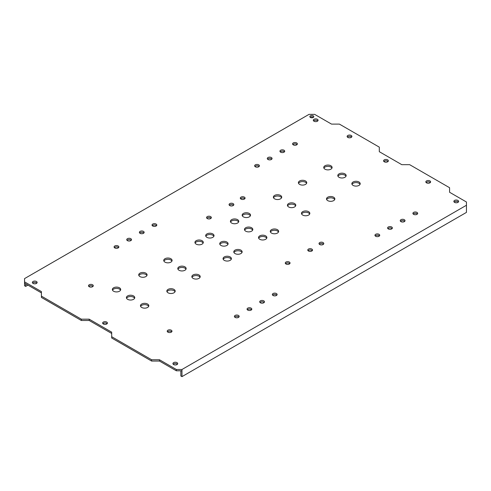 <?xml version="1.0" encoding="UTF-8"?>
<svg xmlns="http://www.w3.org/2000/svg" width="491" height="491" viewBox="0 0 491 491"><rect width="100%" height="100%" fill="white"/><g stroke="black" fill="none" stroke-linecap="round" stroke-linejoin="round"><path stroke-width="0.74" d="M314.651 114.366L309.029 114.366L24.55 278.606L24.55 281.852L41.416 291.593L41.416 296.134L81.334 319.181L89.202 319.181L111.69 332.168L111.69 336.709L151.609 359.756L159.483 359.756L176.349 369.496L181.971 369.496L466.45 205.25L466.45 202.004L449.584 192.269L449.584 187.722L409.666 164.675L401.798 164.675L379.31 151.694L379.31 147.147L339.391 124.1L331.517 124.1L314.651 114.366M41.416 292.888L24.55 283.154L24.55 285.75L25.673 286.4L27.926 285.099M41.416 296.134L41.416 297.436L81.334 320.482L89.202 320.482L111.69 333.463M111.69 336.709L111.69 338.011L151.609 361.057L159.483 361.057L176.349 370.791L181.971 370.791L181.971 376.634L466.45 212.394L466.45 205.25M227.928 244.395A4.173 2.412 0 0 0 226.86 243.34A4.173 2.412 0 0 0 219.888 244.395M241.983 252.509A4.173 2.412 0 0 0 240.915 251.453A4.173 2.412 0 0 0 233.949 252.509M259.131 166.461A2.387 1.375 0 0 0 258.714 166.136A2.387 1.375 0 0 0 254.921 166.461M271.781 159.158A2.387 1.375 0 0 0 271.363 158.832A2.387 1.375 0 0 0 267.57 159.158M284.43 151.854A2.387 1.375 0 0 0 284.013 151.529A2.387 1.375 0 0 0 280.22 151.854M297.08 144.55A2.387 1.375 0 0 0 296.662 144.225A2.387 1.375 0 0 0 292.869 144.55M313.479 117.288A1.989 1.148 0 0 0 313.246 117.122A1.989 1.148 0 0 0 310.202 117.288M317.794 120.903A2.387 1.375 0 0 0 317.376 120.583A2.387 1.375 0 0 0 313.589 120.903M430.325 182.529A2.387 1.375 0 0 0 429.907 182.204A2.387 1.375 0 0 0 426.114 182.529M404.744 221.318A2.387 1.375 0 0 0 404.326 220.993A2.387 1.375 0 0 0 400.533 221.318M417.393 214.015A2.387 1.375 0 0 0 416.976 213.689A2.387 1.375 0 0 0 413.183 214.015M458.349 202.053A2.387 1.375 0 0 0 457.931 201.727A2.387 1.375 0 0 0 454.144 202.053M331.941 168.118A4.173 2.412 0 0 0 330.873 167.063A4.173 2.412 0 0 0 323.9 168.118M345.995 176.232A4.173 2.412 0 0 0 344.928 175.177A4.173 2.412 0 0 0 337.955 176.232M360.05 184.346A4.173 2.412 0 0 0 358.982 183.29A4.173 2.412 0 0 0 352.01 184.346M351.611 137.087A2.387 1.375 0 0 0 351.194 136.762A2.387 1.375 0 0 0 347.407 137.087M388.074 161.478A2.387 1.375 0 0 0 387.657 161.152A2.387 1.375 0 0 0 383.864 161.478M323.501 244.199A2.387 1.375 0 0 0 323.084 243.88A2.387 1.375 0 0 0 319.297 244.199M289.77 263.679A2.387 1.375 0 0 0 289.352 263.354A2.387 1.375 0 0 0 285.559 263.679M312.258 250.692A2.387 1.375 0 0 0 311.84 250.367A2.387 1.375 0 0 0 308.053 250.692M379.445 235.925A2.387 1.375 0 0 0 379.027 235.6A2.387 1.375 0 0 0 375.234 235.925M392.094 228.622A2.387 1.375 0 0 0 391.677 228.297A2.387 1.375 0 0 0 387.884 228.622M244.794 198.757A2.387 1.375 0 0 0 244.377 198.432A2.387 1.375 0 0 0 240.584 198.757M281.564 197.787A4.173 2.412 0 0 0 280.496 196.731A4.173 2.412 0 0 0 273.524 197.787M295.619 205.901A4.173 2.412 0 0 0 294.551 204.845A4.173 2.412 0 0 0 287.579 205.901M309.68 214.015A4.173 2.412 0 0 0 308.606 212.959A4.173 2.412 0 0 0 301.64 214.015M266.723 238.227A4.173 2.412 0 0 0 265.656 237.171A4.173 2.412 0 0 0 258.683 238.227M252.669 230.113A4.173 2.412 0 0 0 251.601 229.058A4.173 2.412 0 0 0 244.628 230.113M238.614 222A4.173 2.412 0 0 0 237.546 220.944A4.173 2.412 0 0 0 230.574 222M278.477 232.028A4.173 2.412 0 0 0 277.403 230.973A4.173 2.412 0 0 0 270.437 232.028M250.361 215.801A4.173 2.412 0 0 0 249.293 214.745A4.173 2.412 0 0 0 242.321 215.801M306.587 183.339A4.173 2.412 0 0 0 305.519 182.284A4.173 2.412 0 0 0 298.546 183.339M334.696 199.573A4.173 2.412 0 0 0 333.628 198.517A4.173 2.412 0 0 0 326.656 199.573M211.062 218.237A2.387 1.375 0 0 0 210.645 217.912A2.387 1.375 0 0 0 206.852 218.237M233.55 205.25A2.387 1.375 0 0 0 233.133 204.925A2.387 1.375 0 0 0 229.34 205.25M36.856 283.104A2.387 1.375 0 0 0 36.438 282.779A2.387 1.375 0 0 0 32.652 283.104M118.576 247.611A2.387 1.375 0 0 0 118.159 247.286A2.387 1.375 0 0 0 114.366 247.611M131.226 240.308A2.387 1.375 0 0 0 130.809 239.982A2.387 1.375 0 0 0 127.016 240.308M143.875 233.004A2.387 1.375 0 0 0 143.458 232.679A2.387 1.375 0 0 0 139.665 233.004M156.525 225.7A2.387 1.375 0 0 0 156.107 225.375A2.387 1.375 0 0 0 152.32 225.7M177.411 364.254A2.387 1.375 0 0 0 176.993 363.929A2.387 1.375 0 0 0 173.206 364.254M107.136 323.679A2.387 1.375 0 0 0 106.719 323.354A2.387 1.375 0 0 0 102.926 323.679M200.046 277.311A4.173 2.412 0 0 0 198.978 276.255A4.173 2.412 0 0 0 192.006 277.311M185.991 269.197A4.173 2.412 0 0 0 184.923 268.141A4.173 2.412 0 0 0 177.951 269.197M171.936 261.083A4.173 2.412 0 0 0 170.868 260.027A4.173 2.412 0 0 0 163.896 261.083M148.656 306.396A4.173 2.412 0 0 0 147.588 305.341A4.173 2.412 0 0 0 140.616 306.396M134.602 298.276A4.173 2.412 0 0 0 133.534 297.221A4.173 2.412 0 0 0 126.561 298.276M120.547 290.163A4.173 2.412 0 0 0 119.479 289.107A4.173 2.412 0 0 0 112.507 290.163M175.029 291.752A4.173 2.412 0 0 0 173.961 290.697A4.173 2.412 0 0 0 166.989 291.752M146.913 275.525A4.173 2.412 0 0 0 145.845 274.469A4.173 2.412 0 0 0 138.873 275.525M203.139 243.063A4.173 2.412 0 0 0 202.071 242.008A4.173 2.412 0 0 0 195.099 243.063M231.249 259.297A4.173 2.412 0 0 0 230.181 258.241A4.173 2.412 0 0 0 223.209 259.297M171.703 331.842A2.387 1.375 0 0 0 171.285 331.517A2.387 1.375 0 0 0 167.499 331.842M92.995 286.4A2.387 1.375 0 0 0 92.578 286.075A2.387 1.375 0 0 0 88.785 286.4M238.89 317.069A2.387 1.375 0 0 0 238.473 316.75A2.387 1.375 0 0 0 234.68 317.069M251.539 309.772A2.387 1.375 0 0 0 251.122 309.447A2.387 1.375 0 0 0 247.329 309.772M264.189 302.468A2.387 1.375 0 0 0 263.771 302.143A2.387 1.375 0 0 0 259.985 302.468M276.838 295.165A2.387 1.375 0 0 0 276.421 294.839A2.387 1.375 0 0 0 272.634 295.165M213.873 236.281A4.173 2.412 0 0 0 212.806 235.226A4.173 2.412 0 0 0 205.833 236.281M206.901 237.337A4.173 2.412 180 0 1 205.68 235.631A4.173 2.412 180 0 1 208.258 233.403A4.173 2.412 180 0 1 212.806 233.931A4.173 2.412 180 0 1 214.027 235.631A4.173 2.412 180 0 1 211.455 237.859A4.173 2.412 180 0 1 206.901 237.337M226.86 242.045A4.173 2.412 180 0 1 228.088 243.745A4.173 2.412 180 0 1 225.51 245.973A4.173 2.412 180 0 1 220.962 245.451A4.173 2.412 180 0 1 219.735 243.745A4.173 2.412 180 0 1 222.313 241.523A4.173 2.412 180 0 1 226.86 242.045M240.915 250.158A4.173 2.412 180 0 1 242.143 251.865A4.173 2.412 180 0 1 239.565 254.086A4.173 2.412 180 0 1 235.017 253.565A4.173 2.412 180 0 1 233.79 251.865A4.173 2.412 180 0 1 236.367 249.637A4.173 2.412 180 0 1 240.915 250.158M258.714 164.841A2.387 1.375 180 0 1 259.414 165.811A2.387 1.375 180 0 1 257.941 167.087A2.387 1.375 180 0 1 255.338 166.787A2.387 1.375 180 0 1 254.639 165.811A2.387 1.375 180 0 1 256.112 164.54A2.387 1.375 180 0 1 258.714 164.841M271.363 157.537A2.387 1.375 180 0 1 272.063 158.507A2.387 1.375 180 0 1 270.59 159.784A2.387 1.375 180 0 1 267.988 159.483A2.387 1.375 180 0 1 267.288 158.507A2.387 1.375 180 0 1 268.761 157.237A2.387 1.375 180 0 1 271.363 157.537M284.013 150.234A2.387 1.375 180 0 1 284.712 151.203A2.387 1.375 180 0 1 283.239 152.48A2.387 1.375 180 0 1 280.637 152.179A2.387 1.375 180 0 1 279.938 151.203A2.387 1.375 180 0 1 281.411 149.933A2.387 1.375 180 0 1 284.013 150.234M296.662 142.93A2.387 1.375 180 0 1 297.362 143.906A2.387 1.375 180 0 1 295.889 145.176A2.387 1.375 180 0 1 293.287 144.876A2.387 1.375 180 0 1 292.587 143.906A2.387 1.375 180 0 1 294.06 142.629A2.387 1.375 180 0 1 296.662 142.93M313.246 115.827A1.989 1.148 180 0 1 313.829 116.637A1.989 1.148 180 0 1 312.601 117.699A1.989 1.148 180 0 1 310.435 117.447A1.989 1.148 180 0 1 309.852 116.637A1.989 1.148 180 0 1 311.079 115.575A1.989 1.148 180 0 1 313.246 115.827M317.376 119.282A2.387 1.375 180 0 1 318.076 120.258A2.387 1.375 180 0 1 316.603 121.529A2.387 1.375 180 0 1 314.007 121.228A2.387 1.375 180 0 1 313.307 120.258A2.387 1.375 180 0 1 314.78 118.982A2.387 1.375 180 0 1 317.376 119.282M429.907 180.909A2.387 1.375 180 0 1 430.607 181.879A2.387 1.375 180 0 1 429.134 183.155A2.387 1.375 180 0 1 426.532 182.855A2.387 1.375 180 0 1 425.832 181.879A2.387 1.375 180 0 1 427.305 180.608A2.387 1.375 180 0 1 429.907 180.909M404.326 219.698A2.387 1.375 180 0 1 405.026 220.668A2.387 1.375 180 0 1 403.553 221.938A2.387 1.375 180 0 1 400.951 221.644A2.387 1.375 180 0 1 400.251 220.668A2.387 1.375 180 0 1 401.724 219.397A2.387 1.375 180 0 1 404.326 219.698M416.976 212.394A2.387 1.375 180 0 1 417.675 213.364A2.387 1.375 180 0 1 416.202 214.641A2.387 1.375 180 0 1 413.6 214.34A2.387 1.375 180 0 1 412.9 213.364A2.387 1.375 180 0 1 414.373 212.094A2.387 1.375 180 0 1 416.976 212.394M457.931 200.432A2.387 1.375 180 0 1 458.631 201.402A2.387 1.375 180 0 1 457.158 202.679A2.387 1.375 180 0 1 454.562 202.378A2.387 1.375 180 0 1 453.862 201.402A2.387 1.375 180 0 1 455.335 200.132A2.387 1.375 180 0 1 457.931 200.432M330.873 165.762A4.173 2.412 180 0 1 332.094 167.468A4.173 2.412 180 0 1 329.516 169.696A4.173 2.412 180 0 1 324.968 169.174A4.173 2.412 180 0 1 323.747 167.468A4.173 2.412 180 0 1 326.325 165.24A4.173 2.412 180 0 1 330.873 165.762M344.928 173.882A4.173 2.412 180 0 1 346.149 175.582A4.173 2.412 180 0 1 343.571 177.81A4.173 2.412 180 0 1 339.023 177.288A4.173 2.412 180 0 1 337.802 175.582A4.173 2.412 180 0 1 340.38 173.354A4.173 2.412 180 0 1 344.928 173.882M358.982 181.995A4.173 2.412 180 0 1 360.204 183.695A4.173 2.412 180 0 1 357.626 185.923A4.173 2.412 180 0 1 353.078 185.402A4.173 2.412 180 0 1 351.857 183.695A4.173 2.412 180 0 1 354.434 181.474A4.173 2.412 180 0 1 358.982 181.995M351.194 135.461A2.387 1.375 180 0 1 351.894 136.437A2.387 1.375 180 0 1 350.421 137.707A2.387 1.375 180 0 1 347.824 137.412A2.387 1.375 180 0 1 347.125 136.437A2.387 1.375 180 0 1 348.598 135.166A2.387 1.375 180 0 1 351.194 135.461M387.657 159.857A2.387 1.375 180 0 1 388.356 160.833A2.387 1.375 180 0 1 386.883 162.104A2.387 1.375 180 0 1 384.281 161.803A2.387 1.375 180 0 1 383.581 160.833A2.387 1.375 180 0 1 385.054 159.557A2.387 1.375 180 0 1 387.657 159.857M323.084 242.579A2.387 1.375 180 0 1 323.784 243.554A2.387 1.375 180 0 1 322.311 244.825A2.387 1.375 180 0 1 319.715 244.524A2.387 1.375 180 0 1 319.015 243.554A2.387 1.375 180 0 1 320.488 242.278A2.387 1.375 180 0 1 323.084 242.579M289.352 262.053A2.387 1.375 180 0 1 290.052 263.029A2.387 1.375 180 0 1 288.579 264.299A2.387 1.375 180 0 1 285.977 264.005A2.387 1.375 180 0 1 285.283 263.029A2.387 1.375 180 0 1 286.756 261.758A2.387 1.375 180 0 1 289.352 262.053M311.84 249.072A2.387 1.375 180 0 1 312.54 250.042A2.387 1.375 180 0 1 311.067 251.318A2.387 1.375 180 0 1 308.471 251.018A2.387 1.375 180 0 1 307.771 250.042A2.387 1.375 180 0 1 309.244 248.771A2.387 1.375 180 0 1 311.84 249.072M379.027 234.299A2.387 1.375 180 0 1 379.727 235.275A2.387 1.375 180 0 1 378.254 236.545A2.387 1.375 180 0 1 375.652 236.251A2.387 1.375 180 0 1 374.952 235.275A2.387 1.375 180 0 1 376.425 234.004A2.387 1.375 180 0 1 379.027 234.299M391.677 226.995A2.387 1.375 180 0 1 392.377 227.971A2.387 1.375 180 0 1 390.904 229.242A2.387 1.375 180 0 1 388.301 228.947A2.387 1.375 180 0 1 387.602 227.971A2.387 1.375 180 0 1 389.075 226.701A2.387 1.375 180 0 1 391.677 226.995M244.377 197.137A2.387 1.375 180 0 1 245.077 198.112A2.387 1.375 180 0 1 243.604 199.383A2.387 1.375 180 0 1 241.001 199.082A2.387 1.375 180 0 1 240.302 198.112A2.387 1.375 180 0 1 241.775 196.836A2.387 1.375 180 0 1 244.377 197.137M280.496 195.43A4.173 2.412 180 0 1 281.717 197.137A4.173 2.412 180 0 1 279.146 199.364A4.173 2.412 180 0 1 274.592 198.843A4.173 2.412 180 0 1 273.37 197.137A4.173 2.412 180 0 1 275.948 194.909A4.173 2.412 180 0 1 280.496 195.43M294.551 203.544A4.173 2.412 180 0 1 295.778 205.25A4.173 2.412 180 0 1 293.201 207.478A4.173 2.412 180 0 1 288.653 206.957A4.173 2.412 180 0 1 287.425 205.25A4.173 2.412 180 0 1 290.003 203.022A4.173 2.412 180 0 1 294.551 203.544M308.606 211.664A4.173 2.412 180 0 1 309.833 213.364A4.173 2.412 180 0 1 307.256 215.592A4.173 2.412 180 0 1 302.708 215.07A4.173 2.412 180 0 1 301.48 213.364A4.173 2.412 180 0 1 304.058 211.136A4.173 2.412 180 0 1 308.606 211.664M265.656 235.876A4.173 2.412 180 0 1 266.877 237.583A4.173 2.412 180 0 1 264.299 239.804A4.173 2.412 180 0 1 259.751 239.283A4.173 2.412 180 0 1 258.53 237.583A4.173 2.412 180 0 1 261.108 235.355A4.173 2.412 180 0 1 265.656 235.876M251.601 227.763A4.173 2.412 180 0 1 252.822 229.463A4.173 2.412 180 0 1 250.244 231.691A4.173 2.412 180 0 1 245.696 231.169A4.173 2.412 180 0 1 244.475 229.463A4.173 2.412 180 0 1 247.053 227.241A4.173 2.412 180 0 1 251.601 227.763M237.546 219.649A4.173 2.412 180 0 1 238.767 221.349A4.173 2.412 180 0 1 236.189 223.577A4.173 2.412 180 0 1 231.642 223.055A4.173 2.412 180 0 1 230.42 221.349A4.173 2.412 180 0 1 232.998 219.121A4.173 2.412 180 0 1 237.546 219.649M277.403 229.678A4.173 2.412 180 0 1 278.63 231.378A4.173 2.412 180 0 1 276.052 233.606A4.173 2.412 180 0 1 271.505 233.084A4.173 2.412 180 0 1 270.277 231.378A4.173 2.412 180 0 1 272.855 229.156A4.173 2.412 180 0 1 277.403 229.678M249.293 213.444A4.173 2.412 180 0 1 250.52 215.15A4.173 2.412 180 0 1 247.943 217.378A4.173 2.412 180 0 1 243.389 216.856A4.173 2.412 180 0 1 242.167 215.15A4.173 2.412 180 0 1 244.745 212.922A4.173 2.412 180 0 1 249.293 213.444M305.519 180.989A4.173 2.412 180 0 1 306.74 182.689A4.173 2.412 180 0 1 304.162 184.917A4.173 2.412 180 0 1 299.614 184.395A4.173 2.412 180 0 1 298.393 182.689A4.173 2.412 180 0 1 300.965 180.467A4.173 2.412 180 0 1 305.519 180.989M333.628 197.216A4.173 2.412 180 0 1 334.85 198.923A4.173 2.412 180 0 1 332.272 201.15A4.173 2.412 180 0 1 327.724 200.623A4.173 2.412 180 0 1 326.503 198.923A4.173 2.412 180 0 1 329.08 196.695A4.173 2.412 180 0 1 333.628 197.216M210.645 216.611A2.387 1.375 180 0 1 211.339 217.587A2.387 1.375 180 0 1 209.872 218.857A2.387 1.375 180 0 1 207.27 218.556A2.387 1.375 180 0 1 206.57 217.587A2.387 1.375 180 0 1 208.043 216.31A2.387 1.375 180 0 1 210.645 216.611M233.133 203.63A2.387 1.375 180 0 1 233.833 204.6A2.387 1.375 180 0 1 232.36 205.876A2.387 1.375 180 0 1 229.757 205.576A2.387 1.375 180 0 1 229.058 204.6A2.387 1.375 180 0 1 230.531 203.329A2.387 1.375 180 0 1 233.133 203.63M36.438 281.478A2.387 1.375 180 0 1 37.138 282.454A2.387 1.375 180 0 1 35.665 283.724A2.387 1.375 180 0 1 33.069 283.43A2.387 1.375 180 0 1 32.369 282.454A2.387 1.375 180 0 1 33.842 281.183A2.387 1.375 180 0 1 36.438 281.478M118.159 245.985A2.387 1.375 180 0 1 118.859 246.961A2.387 1.375 180 0 1 117.386 248.231A2.387 1.375 180 0 1 114.784 247.937A2.387 1.375 180 0 1 114.084 246.961A2.387 1.375 180 0 1 115.557 245.69A2.387 1.375 180 0 1 118.159 245.985M130.809 238.681A2.387 1.375 180 0 1 131.508 239.657A2.387 1.375 180 0 1 130.035 240.928A2.387 1.375 180 0 1 127.433 240.633A2.387 1.375 180 0 1 126.739 239.657A2.387 1.375 180 0 1 128.206 238.387A2.387 1.375 180 0 1 130.809 238.681M143.458 231.378A2.387 1.375 180 0 1 144.158 232.353A2.387 1.375 180 0 1 142.685 233.624A2.387 1.375 180 0 1 140.082 233.329A2.387 1.375 180 0 1 139.389 232.353A2.387 1.375 180 0 1 140.862 231.083A2.387 1.375 180 0 1 143.458 231.378M156.107 224.074A2.387 1.375 180 0 1 156.807 225.05A2.387 1.375 180 0 1 155.334 226.32A2.387 1.375 180 0 1 152.732 226.026A2.387 1.375 180 0 1 152.038 225.05A2.387 1.375 180 0 1 153.511 223.779A2.387 1.375 180 0 1 156.107 224.074M176.993 362.628A2.387 1.375 180 0 1 177.693 363.604A2.387 1.375 180 0 1 176.22 364.874A2.387 1.375 180 0 1 173.624 364.574A2.387 1.375 180 0 1 172.924 363.604A2.387 1.375 180 0 1 174.397 362.327A2.387 1.375 180 0 1 176.993 362.628M106.719 322.053A2.387 1.375 180 0 1 107.419 323.029A2.387 1.375 180 0 1 105.946 324.299A2.387 1.375 180 0 1 103.343 324.005A2.387 1.375 180 0 1 102.644 323.029A2.387 1.375 180 0 1 104.117 321.758A2.387 1.375 180 0 1 106.719 322.053M198.978 274.954A4.173 2.412 180 0 1 200.199 276.66A4.173 2.412 180 0 1 197.621 278.888A4.173 2.412 180 0 1 193.073 278.366A4.173 2.412 180 0 1 191.852 276.66A4.173 2.412 180 0 1 194.43 274.432A4.173 2.412 180 0 1 198.978 274.954M184.923 266.84A4.173 2.412 180 0 1 186.144 268.546A4.173 2.412 180 0 1 183.566 270.774A4.173 2.412 180 0 1 179.019 270.253A4.173 2.412 180 0 1 177.797 268.546A4.173 2.412 180 0 1 180.375 266.318A4.173 2.412 180 0 1 184.923 266.84M170.868 258.726A4.173 2.412 180 0 1 172.089 260.433A4.173 2.412 180 0 1 169.512 262.66A4.173 2.412 180 0 1 164.964 262.133A4.173 2.412 180 0 1 163.742 260.433A4.173 2.412 180 0 1 166.32 258.205A4.173 2.412 180 0 1 170.868 258.726M147.588 304.039A4.173 2.412 180 0 1 148.816 305.746A4.173 2.412 180 0 1 146.238 307.974A4.173 2.412 180 0 1 141.684 307.446A4.173 2.412 180 0 1 140.463 305.746A4.173 2.412 180 0 1 143.041 303.518A4.173 2.412 180 0 1 147.588 304.039M133.534 295.926A4.173 2.412 180 0 1 134.755 297.632A4.173 2.412 180 0 1 132.183 299.854A4.173 2.412 180 0 1 127.629 299.332A4.173 2.412 180 0 1 126.408 297.632A4.173 2.412 180 0 1 128.986 295.404A4.173 2.412 180 0 1 133.534 295.926M119.479 287.812A4.173 2.412 180 0 1 120.7 289.512A4.173 2.412 180 0 1 118.128 291.74A4.173 2.412 180 0 1 113.574 291.218A4.173 2.412 180 0 1 112.353 289.512A4.173 2.412 180 0 1 114.931 287.29A4.173 2.412 180 0 1 119.479 287.812M173.961 289.402A4.173 2.412 180 0 1 175.183 291.108A4.173 2.412 180 0 1 172.605 293.33A4.173 2.412 180 0 1 168.057 292.808A4.173 2.412 180 0 1 166.83 291.108A4.173 2.412 180 0 1 169.407 288.88A4.173 2.412 180 0 1 173.961 289.402M145.845 273.174A4.173 2.412 180 0 1 147.073 274.874A4.173 2.412 180 0 1 144.495 277.102A4.173 2.412 180 0 1 139.947 276.58A4.173 2.412 180 0 1 138.72 274.874A4.173 2.412 180 0 1 141.298 272.646A4.173 2.412 180 0 1 145.845 273.174M202.071 240.713A4.173 2.412 180 0 1 203.292 242.419A4.173 2.412 180 0 1 200.715 244.641A4.173 2.412 180 0 1 196.167 244.119A4.173 2.412 180 0 1 194.945 242.419A4.173 2.412 180 0 1 197.517 240.191A4.173 2.412 180 0 1 202.071 240.713M230.181 256.94A4.173 2.412 180 0 1 231.402 258.647A4.173 2.412 180 0 1 228.824 260.874A4.173 2.412 180 0 1 224.277 260.353A4.173 2.412 180 0 1 223.055 258.647A4.173 2.412 180 0 1 225.633 256.419A4.173 2.412 180 0 1 230.181 256.94M171.285 330.216A2.387 1.375 180 0 1 171.985 331.192A2.387 1.375 180 0 1 170.512 332.462A2.387 1.375 180 0 1 167.916 332.168A2.387 1.375 180 0 1 167.216 331.192A2.387 1.375 180 0 1 168.689 329.921A2.387 1.375 180 0 1 171.285 330.216M92.578 284.774A2.387 1.375 180 0 1 93.278 285.75A2.387 1.375 180 0 1 91.805 287.02A2.387 1.375 180 0 1 89.202 286.726A2.387 1.375 180 0 1 88.509 285.75A2.387 1.375 180 0 1 89.976 284.479A2.387 1.375 180 0 1 92.578 284.774M238.473 315.449A2.387 1.375 180 0 1 239.172 316.425A2.387 1.375 180 0 1 237.699 317.695A2.387 1.375 180 0 1 235.097 317.395A2.387 1.375 180 0 1 234.403 316.425A2.387 1.375 180 0 1 235.87 315.148A2.387 1.375 180 0 1 238.473 315.449M251.122 308.145A2.387 1.375 180 0 1 251.822 309.121A2.387 1.375 180 0 1 250.349 310.392A2.387 1.375 180 0 1 247.746 310.091A2.387 1.375 180 0 1 247.053 309.121A2.387 1.375 180 0 1 248.52 307.845A2.387 1.375 180 0 1 251.122 308.145M263.771 300.842A2.387 1.375 180 0 1 264.471 301.818A2.387 1.375 180 0 1 262.998 303.088A2.387 1.375 180 0 1 260.396 302.787A2.387 1.375 180 0 1 259.702 301.818A2.387 1.375 180 0 1 261.175 300.547A2.387 1.375 180 0 1 263.771 300.842M276.421 293.538A2.387 1.375 180 0 1 277.12 294.514A2.387 1.375 180 0 1 275.647 295.785A2.387 1.375 180 0 1 273.051 295.49A2.387 1.375 180 0 1 272.352 294.514A2.387 1.375 180 0 1 273.825 293.244A2.387 1.375 180 0 1 276.421 293.538M181.971 369.496L181.971 370.791M180.848 370.791L180.848 375.983L181.971 376.634M24.55 281.852L24.55 283.154M81.334 319.181L81.334 320.482M89.202 319.181L89.202 320.482M151.609 359.756L151.609 361.057M159.483 359.756L159.483 361.057M176.349 369.496L176.349 370.791M25.673 283.804L25.673 286.4"/></g></svg>
